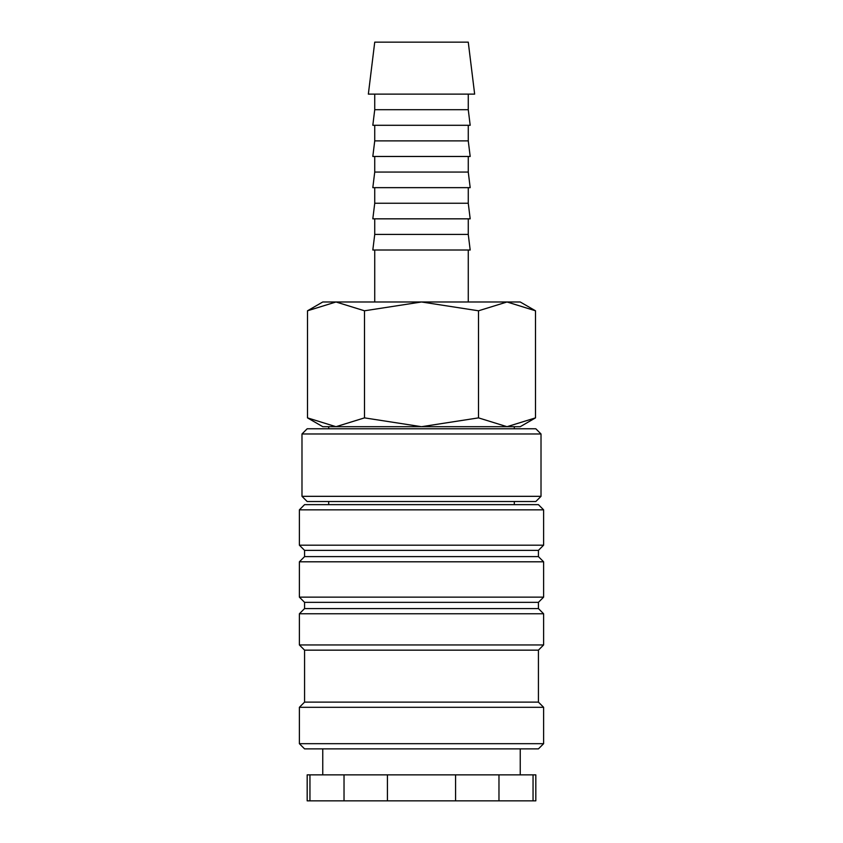 <?xml version="1.0" encoding="UTF-8"?>
<svg xmlns="http://www.w3.org/2000/svg" width="843" height="843" viewBox="0 0 843 843"><rect width="100%" height="100%" fill="white"/><g stroke="black" fill="none" stroke-linecap="round" stroke-linejoin="round"><path stroke-width="1.26" d="M543.619 509.846L538.424 504.641L304.576 504.641L299.381 509.846L299.381 545.179L304.576 550.374L304.576 556.612L299.381 561.807L299.381 597.139L304.576 602.345L304.576 608.572L299.381 613.778L299.381 644.948L304.576 650.153L304.576 702.114L299.381 707.309L299.381 743.684L304.576 748.879L538.424 748.879L543.619 743.684L543.619 707.309L538.424 702.114L538.424 650.153L543.619 644.948L543.619 613.778L538.424 608.572L538.424 602.345L543.619 597.139L543.619 561.807L538.424 556.612L538.424 550.374L543.619 545.179L543.619 509.846L299.381 509.846M520.236 774.865L520.236 748.879M322.764 748.879L322.764 774.865M309.95 774.865L307.179 774.865L307.179 800.85L344.028 800.85L344.028 774.865L309.95 774.865L309.95 800.85M533.05 800.85L535.821 800.85L535.821 774.865L498.972 774.865L498.972 800.85L533.05 800.85L533.05 774.865M514.314 428.771L514.314 426.695L507.012 426.695L520.236 426.695L535.505 417.875L507.012 426.695L478.508 417.875L421.5 426.695L507.012 426.695M335.988 426.695L421.5 426.695L364.492 417.875L335.988 426.695L307.495 417.875L322.764 426.695L335.988 426.695L328.686 426.695L328.686 428.771M535.505 310.793L520.236 301.984L507.012 301.984L535.505 310.793L535.505 417.875M322.764 301.984L307.495 310.793L335.988 301.984L421.5 301.984L478.508 310.793L507.012 301.984L421.5 301.984L364.492 310.793L335.988 301.984L322.764 301.984M474.651 94.121L468.265 42.15L374.735 42.15L368.349 94.121L474.651 94.121M374.735 94.121L374.735 109.706L372.817 125.291L470.183 125.291L468.265 109.706L468.265 94.121M374.735 125.291L374.735 140.886L372.817 156.471L470.183 156.471L468.265 140.886L468.265 125.291M374.735 156.471L374.735 172.067L372.817 187.652L470.183 187.652L468.265 172.067L468.265 156.471M374.735 187.652L374.735 203.247L372.817 218.832L470.183 218.832L468.265 203.247L468.265 187.652M374.735 218.832L374.735 234.428L372.817 250.013L470.183 250.013L468.265 234.428L468.265 218.832M468.265 301.984L468.265 250.013M374.735 250.013L374.735 301.984M514.314 504.641L514.314 501.532M328.686 501.532L328.686 504.641M541.016 433.976L535.821 428.771L307.179 428.771L301.984 433.976L301.984 496.327L307.179 501.532L535.821 501.532L541.016 496.327L541.016 433.976L301.984 433.976M301.984 496.327L541.016 496.327M374.735 234.428L468.265 234.428M374.735 203.247L468.265 203.247M374.735 172.067L468.265 172.067M374.735 140.886L468.265 140.886M374.735 109.706L468.265 109.706M364.492 417.875L364.492 310.793M307.495 417.875L307.495 310.793M478.508 417.875L478.508 310.793M387.422 774.865L387.422 800.85L455.578 800.85L455.578 774.865L344.028 774.865M455.578 800.85L498.972 800.85M344.028 800.85L387.422 800.85M455.578 774.865L498.972 774.865M299.381 743.684L543.619 743.684M299.381 707.309L543.619 707.309M304.576 702.114L538.424 702.114M304.576 650.153L538.424 650.153M299.381 644.948L543.619 644.948M299.381 613.778L543.619 613.778M304.576 608.572L538.424 608.572M304.576 602.345L538.424 602.345M299.381 597.139L543.619 597.139M299.381 561.807L543.619 561.807M304.576 556.612L538.424 556.612M304.576 550.374L538.424 550.374M299.381 545.179L543.619 545.179"/></g></svg>
